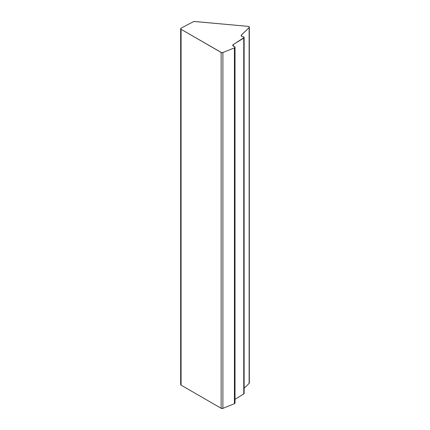 <?xml version="1.0" encoding="UTF-8"?>
<svg xmlns="http://www.w3.org/2000/svg" width="430" height="430" viewBox="0 0 430 430"><rect width="100%" height="100%" fill="white"/><g stroke="black" fill="none" stroke-linecap="round" stroke-linejoin="round"><path stroke-width="0.64" d="M244.132 37.507L233.049 44.725L232.883 45.688L234.393 46.547L233.662 46.268A1.989 1.15 180 0 1 232.77 45.311A1.989 1.15 180 0 1 233.307 44.526L233.307 46.096L233.307 44.526L243.762 38.066L243.762 393.907L235.017 399.314L243.762 393.907A1.381 0.795 0 0 0 244.132 393.359L244.132 37.517L243.724 36.953L242.439 36.593L243.256 36.776A1.381 0.795 180 0 1 243.724 36.953A1.381 0.795 180 0 1 244.132 37.517A1.381 0.795 180 0 1 243.762 38.066L243.896 392.912M180.933 384.108L181.078 29.299A1.381 0.795 180 0 1 180.67 28.735A1.381 0.795 180 0 1 181.121 28.149L193.081 21.844A2.3 1.328 180 0 1 194.989 21.511L248.164 26.375A1.381 0.795 180 0 1 248.922 26.601A1.381 0.795 180 0 1 249.33 27.165A1.381 0.795 180 0 1 249.131 27.574L249.19 382.657M235.017 47.214L235.017 403.055A1.381 0.795 0 0 1 234.425 403.711L234.425 47.87L222.901 52.519L221.525 52.589L181.078 29.299L180.67 28.719L180.67 384.576A1.381 0.795 0 0 0 181.078 385.14L181.078 29.299L221.133 52.428L221.133 408.269A1.381 0.795 0 0 0 222.901 408.36L234.425 403.711L222.901 408.36L222.901 52.519A1.381 0.795 180 0 1 221.133 52.428L221.133 408.269L181.078 385.14L221.133 408.269L222.901 408.36L222.901 52.519L234.425 47.87L235.011 47.284L234.608 46.65A1.381 0.795 180 0 0 234.393 46.547A1.381 0.795 180 0 1 234.608 46.65A1.381 0.795 180 0 1 235.017 47.214A1.381 0.795 180 0 1 234.425 47.87L234.425 403.711L235.011 403.125L234.608 402.491M180.67 28.719L181.121 28.149L193.081 21.844L194.478 21.5L248.164 26.375L249.19 26.816L249.131 27.574L241.284 35.158L241.284 35.894L242.439 36.593A1.989 1.15 180 0 1 241.176 35.523A1.989 1.15 180 0 1 241.461 34.932L241.461 36.115L241.461 34.932L249.131 27.574L249.131 383.415L244.132 388.215L249.131 383.415A1.381 0.795 0 0 0 249.33 383.006L249.33 27.165"/></g></svg>
